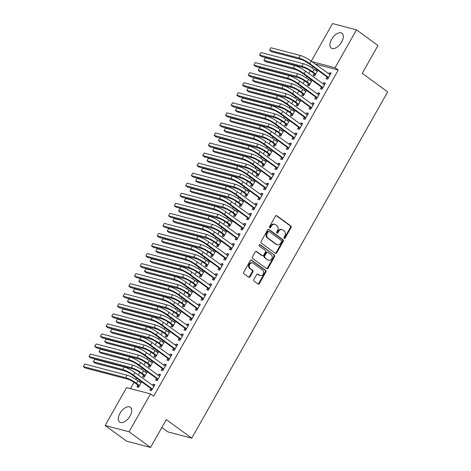 <?xml version="1.0" encoding="UTF-8"?>
<svg xmlns="http://www.w3.org/2000/svg" width="471" height="471" viewBox="0 0 471 471"><rect width="100%" height="100%" fill="white"/><g stroke="black" fill="none" stroke-linecap="round" stroke-linejoin="round"><path stroke-width="0.71" d="M284.201 238.297A0.807 0.659 104.7 0 0 285.138 238.008L291.066 227.528A1.148 0.948 104.7 0 0 290.848 225.968L276.789 215.73A1.148 0.948 104.7 0 0 275.453 216.142L269.524 226.628A0.807 0.659 104.7 0 0 270.619 227.422L271.384 226.068A3.686 3.026 104.7 0 1 274.817 224.326A3.686 3.026 104.7 0 1 275.67 224.732L276.842 225.585A3.686 3.026 104.7 0 1 277.554 230.56L276.783 231.915A0.807 0.659 104.7 0 0 277.878 232.715L278.644 231.355A3.686 3.026 104.7 0 1 282.082 229.618A3.686 3.026 104.7 0 1 282.93 230.025L284.101 230.878A3.686 3.026 104.7 0 1 284.814 235.853L284.048 237.207A0.807 0.659 104.7 0 0 284.201 238.297M284.09 238.196A0.807 0.659 104.7 0 0 284.49 237.837L290.419 227.358A1.148 0.948 104.7 0 0 290.201 225.803L276.183 215.588M269.571 227.611A0.807 0.659 104.7 0 0 269.971 227.252L270.737 225.897L271.384 226.068M276.83 232.904A0.807 0.659 104.7 0 0 277.231 232.544L277.996 231.19L278.644 231.355M119.964 413.355A9.143 4.969 126.1 0 1 130.396 407.291A9.143 4.969 126.1 0 1 130.061 416.011A9.143 4.969 126.1 0 1 119.622 422.069A9.143 4.969 126.1 0 1 119.964 413.355M331.572 39.34A9.143 4.969 126.1 0 1 342.005 33.276A9.143 4.969 126.1 0 1 341.663 41.996A9.143 4.969 126.1 0 1 331.231 48.06A9.143 4.969 126.1 0 1 331.572 39.34M253.84 279.586A1.148 0.948 104.7 0 0 254.063 281.146L258.002 284.019A1.148 0.948 104.7 0 0 259.344 283.601L265.927 271.961A1.148 0.948 104.7 0 0 265.703 270.407L251.649 260.163A1.148 0.948 104.7 0 0 250.313 260.581L243.725 272.22A1.148 0.948 104.7 0 0 243.949 273.775L248.712 277.248A1.148 0.948 104.7 0 0 250.054 276.83L252.868 271.849A1.148 0.948 104.7 0 0 252.644 270.289L250.284 268.57A3.079 2.526 104.7 0 1 249.483 264.837A3.079 2.526 104.7 0 1 252.562 262.953A3.079 2.526 104.7 0 1 253.268 263.295L262.524 270.036A3.079 2.526 104.7 0 1 263.324 273.769A3.079 2.526 104.7 0 1 260.245 275.653A3.079 2.526 104.7 0 1 259.539 275.311L257.996 274.193A1.148 0.948 104.7 0 0 256.654 274.605L253.84 279.586M150.514 393.915L129.083 431.795L105.133 425.501L126.569 387.615L150.514 393.915L153.699 396.229L338.243 70.049L335.058 67.73L311.937 61.648M311.266 61.159L332.55 23.55L356.494 29.844L377.972 45.499L362.223 73.335L387.68 91.886L191.762 438.165L166.304 419.614L150.561 447.45L129.083 431.795M356.494 29.844L335.058 67.73M275.358 253.345A1.148 0.948 104.7 0 0 276.701 252.927L283.283 241.287A1.148 0.948 104.7 0 0 283.059 239.733L269.006 229.489A1.148 0.948 104.7 0 0 267.669 229.907L261.081 241.541A1.148 0.948 104.7 0 0 261.305 243.101L275.358 253.345M274.605 256.624L268.023 268.264A1.148 0.948 104.7 0 1 266.68 268.682L252.627 258.438A1.148 0.948 104.7 0 1 252.403 256.883L255.223 251.903A1.148 0.948 104.7 0 1 256.56 251.485L262.265 255.635A1.148 0.948 104.7 0 0 263.601 255.217L265.467 251.914A1.148 0.948 104.7 0 0 265.25 250.36L259.315 246.033A0.807 0.659 104.7 0 1 260.092 244.655L274.381 255.07A1.148 0.948 104.7 0 1 274.605 256.624L273.957 256.454L267.375 268.093L268.023 268.264M161.836 427.515L167.817 431.872L191.762 438.165M156.437 378.572L155.518 380.203L157.131 380.627L160.546 374.598L158.927 374.174L158.232 375.399M145.981 370.771L145.292 371.996M143.496 375.169L142.572 376.8L144.191 377.224L147.299 371.731M167.811 358.472L166.887 360.103L168.506 360.533L171.915 354.504L170.296 354.074L169.607 355.299M157.355 350.671L156.66 351.896M154.865 355.069L153.94 356.7L155.56 357.13L158.668 351.631M179.18 338.378L178.256 340.009L179.875 340.433L183.284 334.404L181.671 333.98L180.976 335.205M168.724 330.577L168.029 331.802M166.234 334.975L165.315 336.606L166.934 337.03L170.043 331.537M190.549 318.278L189.63 319.909L191.244 320.333L194.658 314.304L193.039 313.88L192.345 315.105M180.093 310.477L179.404 311.702M177.608 314.875L176.684 316.506L178.303 316.93L181.412 311.437M201.924 298.184L200.999 299.815L202.618 300.239L206.027 294.21L204.408 293.786L203.719 295.011M191.467 290.383L190.773 291.608M188.977 294.781L188.053 296.412L189.672 296.836L192.78 291.343M213.292 278.084L212.368 279.715L213.987 280.139L217.396 274.11L215.783 273.686L215.088 274.911M202.836 270.283L202.141 271.508M200.346 274.681L199.427 276.312L201.046 276.736L204.155 271.243M224.661 257.984L223.743 259.615L225.356 260.045L228.771 254.016L227.152 253.586L226.457 254.811M214.205 250.183L213.516 251.408M211.72 254.581L210.796 256.212L212.415 256.642L215.524 251.143M236.036 237.89L235.111 239.521L236.73 239.945L240.139 233.916L238.52 233.492L237.831 234.717M225.58 230.089L224.885 231.314M223.089 234.487L222.165 236.118L223.784 236.542L226.892 231.049M247.405 217.79L246.48 219.421L248.099 219.845L251.508 213.816L249.895 213.392L249.2 214.617M236.948 209.989L236.254 211.214M234.458 214.387L233.539 216.018L235.153 216.442L238.261 210.949M258.773 197.696L257.849 199.327L259.468 199.751L262.883 193.722L261.264 193.298L260.569 194.523M248.317 189.895L247.628 191.12M245.833 194.293L244.908 195.924L246.527 196.348L249.636 190.855M270.148 177.596L269.224 179.227L270.843 179.651L274.252 173.622L272.632 173.198L271.944 174.423M259.692 169.795L258.997 171.02M257.201 174.193L256.277 175.824L257.896 176.248L261.005 170.755M281.517 157.497L280.592 159.127L282.211 159.557L285.62 153.528L284.007 153.099L283.312 154.323M271.06 149.696L270.366 150.92M268.57 154.094L267.652 155.724L269.265 156.154L272.373 150.655M292.885 137.402L291.961 139.033L293.58 139.457L296.995 133.428L295.376 133.005L294.681 134.229M282.429 129.602L281.74 130.826M279.945 133.999L279.02 135.63L280.639 136.054L283.748 130.561M304.26 117.303L303.336 118.933L304.955 119.363L308.364 113.328L306.745 112.905L306.05 114.129M293.804 109.502L293.109 110.726M291.313 113.9L290.389 115.53L292.008 115.954L295.117 110.461M315.629 97.209L314.705 98.839L316.324 99.263L319.732 93.234L318.113 92.811L317.425 94.035M305.173 89.408L304.478 90.632M302.682 93.806L301.764 95.436L303.377 95.86L306.486 90.367M326.998 77.109L326.073 78.739L327.692 79.163L331.107 73.135L329.488 72.711L328.793 73.935M316.541 69.308L315.853 70.532M314.057 73.706L313.133 75.336L314.752 75.76L317.86 70.267M338.243 70.049L315.123 63.968M312.726 66.529L311.985 67.836M310.301 70.815L308.764 73.529M307.039 76.573L306.297 77.886M304.613 80.865L303.077 83.579M301.358 86.623L300.616 87.936M298.926 90.915L297.395 93.629M295.67 96.673L294.928 97.98M293.245 100.965L291.708 103.673M289.983 106.723L289.247 108.03M287.557 111.015L286.021 113.723M284.301 116.773L283.56 118.08M281.87 121.059L280.339 123.773M278.614 126.817L277.872 128.13M276.189 131.109L274.652 133.823M272.927 136.867L272.191 138.18M270.501 141.159L268.965 143.873M267.245 146.917L266.504 148.224M264.814 151.209L263.283 153.917M261.558 156.967L260.816 158.274M259.132 161.259L257.596 163.967M255.871 167.017L255.135 168.324M253.445 171.303L251.908 174.017M250.189 177.061L249.447 178.374M247.758 181.353L246.227 184.067M244.502 187.111L243.76 188.424M242.076 191.403L240.54 194.117M238.815 197.161L238.079 198.468M236.389 201.453L234.852 204.161M233.133 207.211L232.391 208.518M230.702 211.497L229.171 214.211M227.446 217.261L226.704 218.568M225.02 221.547L223.484 224.261M221.759 227.305L221.023 228.618M219.333 231.597L217.796 234.311M216.077 237.355L215.335 238.667M213.651 241.647L212.115 244.361M210.39 247.405L209.648 248.712M207.964 251.697L206.428 254.405M204.702 257.454L203.967 258.762M202.277 261.741L200.74 264.455M199.021 267.504L198.279 268.811M196.595 271.791L195.059 274.505M193.334 277.549L192.592 278.861M190.908 281.841L189.371 284.555M187.646 287.598L186.91 288.911M185.221 291.89L183.69 294.605M181.965 297.648L181.223 298.955M179.539 301.94L178.003 304.649M176.278 307.698L175.536 309.005M173.852 311.985L172.315 314.699M170.59 317.748L169.854 319.055M168.165 322.034L166.634 324.749M164.909 327.792L164.167 329.105M162.483 332.084L160.947 334.799M159.222 337.842L158.48 339.155M156.796 342.134L155.259 344.849M153.54 347.892L152.798 349.199M151.109 352.184L149.578 354.893M147.853 357.942L147.111 359.249M145.427 362.228L143.891 364.943M142.165 367.992L141.424 369.299M139.74 372.278L138.203 374.993M136.484 378.036L135.742 379.349M134.052 382.328L130.479 388.646M310.86 79.358L310.165 80.582M308.37 83.756L307.445 85.386L309.064 85.81L312.173 80.317M321.31 87.159L320.392 88.789L322.011 89.213L325.42 83.184L323.801 82.761L323.106 83.985M299.485 99.452L298.797 100.676M297.001 103.85L296.076 105.48L297.696 105.91L300.804 100.411M309.942 107.253L309.017 108.883L310.636 109.313L314.051 103.284L312.432 102.855L311.737 104.079M288.117 119.552L287.422 120.776M285.626 123.95L284.708 125.58L286.321 126.004L289.43 120.511M298.573 127.353L297.648 128.983L299.268 129.407L302.676 123.378L301.057 122.955L300.368 124.179M276.748 139.651L276.053 140.876M274.257 144.049L273.333 145.68L274.952 146.104L278.061 140.611M287.204 147.452L286.28 149.083L287.899 149.507L291.308 143.478L289.689 143.054L288.994 144.279M265.373 159.746L264.684 160.97M262.889 164.144L261.964 165.774L263.583 166.198L266.692 160.705M275.829 167.546L274.905 169.177L276.524 169.607L279.939 163.572L278.32 163.149L277.625 164.373M254.004 179.845L253.31 181.07M251.514 184.243L250.596 185.874L252.209 186.298L255.317 180.805M264.461 187.646L263.536 189.277L265.155 189.701L268.564 183.672L266.951 183.248L266.256 184.473M242.636 199.94L241.941 201.164M240.145 204.337L239.221 205.968L240.84 206.398L243.949 200.899M253.092 207.74L252.168 209.371L253.787 209.801L257.195 203.772L255.576 203.342L254.888 204.567M231.261 220.039L230.572 221.264M228.776 224.437L227.852 226.068L229.471 226.492L232.58 220.999M241.717 227.84L240.799 229.471L242.412 229.895L245.827 223.866L244.208 223.442L243.513 224.667M219.892 240.139L219.198 241.364M217.402 244.537L216.483 246.168L218.097 246.592L221.211 241.099M230.348 247.94L229.424 249.571L231.043 249.995L234.452 243.966L232.839 243.542L232.144 244.767M208.523 260.233L207.829 261.458M206.033 264.631L205.109 266.262L206.728 266.686L209.836 261.193M218.98 268.034L218.055 269.665L219.674 270.089L223.083 264.06L221.464 263.636L220.775 264.861M197.149 280.333L196.46 281.558M194.664 284.731L193.74 286.362L195.359 286.786L198.468 281.293M207.605 288.134L206.687 289.765L208.3 290.189L211.715 284.16L210.095 283.736L209.401 284.961M185.78 300.427L185.085 301.652M183.29 304.825L182.371 306.456L183.99 306.886L187.099 301.387M196.236 308.228L195.312 309.859L196.931 310.289L200.34 304.26L198.727 303.83L198.032 305.055M174.411 320.527L173.717 321.752M171.921 324.925L170.997 326.556L172.616 326.98L175.724 321.487M184.868 328.328L183.943 329.959L185.562 330.383L188.971 324.354L187.352 323.93L186.663 325.155M163.037 340.627L162.348 341.852M160.552 345.025L159.628 346.656L161.247 347.08L164.355 341.587M173.493 348.428L172.574 350.059L174.188 350.483L177.602 344.454L175.983 344.03L175.289 345.255M151.668 360.721L150.973 361.946M149.177 365.119L148.259 366.75L149.878 367.174L152.987 361.681M162.124 368.522L161.2 370.153L162.819 370.577L166.228 364.548L164.615 364.124L163.92 365.349M140.299 380.821L139.604 382.046M137.809 385.219L136.884 386.85L138.503 387.274L141.612 381.781M150.755 388.622L149.831 390.253L151.45 390.677L154.859 384.648L153.24 384.224L152.551 385.449M150.561 447.45L126.611 441.156L105.133 425.501M329.488 72.711L330.801 73.67M323.801 82.761L325.12 83.72M318.113 92.811L319.432 93.77M312.432 102.855L313.745 103.814M306.745 112.905L308.063 113.864M301.057 122.955L302.376 123.914M295.376 133.005L296.689 133.964M289.689 143.054L291.007 144.008M284.007 153.099L285.32 154.058M278.32 163.149L279.633 164.108M272.632 173.198L273.951 174.158M266.951 183.248L268.264 184.208M261.264 193.298L262.577 194.252M255.576 203.342L256.895 204.302M249.895 213.392L251.208 214.352M244.208 223.442L245.521 224.402M238.52 233.492L239.839 234.452M232.839 243.542L234.152 244.496M227.152 253.586L228.464 254.546M221.464 263.636L222.783 264.596M215.783 273.686L217.096 274.646M210.095 283.736L211.408 284.696M204.408 293.786L205.727 294.74M198.727 303.83L200.04 304.79M193.039 313.88L194.352 314.84M187.352 323.93L188.671 324.89M181.671 333.98L182.983 334.94M175.983 344.03L177.302 344.984M170.296 354.074L171.615 355.034M164.615 364.124L165.927 365.084M158.927 374.174L160.246 375.134M153.24 384.224L154.559 385.184M282.082 229.618L281.434 229.448A3.686 3.026 104.7 0 0 277.996 231.19M274.817 224.326L274.169 224.155A3.686 3.026 104.7 0 0 270.737 225.897M275.317 253.31A1.148 0.948 104.7 0 0 276.053 252.756L282.635 241.117A1.148 0.948 104.7 0 0 282.412 239.562L268.399 229.348M281.576 241.576A0.807 0.659 104.7 0 0 281.423 240.487L269.082 231.496A0.807 0.659 104.7 0 0 268.146 231.785L267.34 233.216A3.686 3.026 104.7 0 0 268.052 238.196L276.483 244.337A3.686 3.026 104.7 0 0 277.331 244.743A3.686 3.026 104.7 0 0 280.769 243.007L281.576 241.576M268.435 231.326A0.807 0.659 104.7 0 0 267.499 231.614L268.146 231.785M277.331 244.743L276.683 244.573A3.686 3.026 104.7 0 1 275.835 244.172L267.404 238.026A3.686 3.026 104.7 0 1 266.692 233.045L267.499 231.614M266.639 268.653A1.148 0.948 104.7 0 0 267.375 268.093M255.953 251.343L261.617 255.465A1.148 0.948 104.7 0 0 261.882 255.594L262.53 255.765M259.58 244.579L274.381 255.07M268.176 259.945A3.079 2.526 104.7 0 0 268.888 260.286A3.079 2.526 104.7 0 0 271.961 258.402A3.079 2.526 104.7 0 0 271.161 254.67L267.905 252.297A1.148 0.948 104.7 0 0 266.562 252.715L264.696 256.018A1.148 0.948 104.7 0 0 264.914 257.572L267.528 259.78A3.079 2.526 104.7 0 0 268.24 260.116L268.888 260.286M267.634 252.168L266.992 251.997A1.148 0.948 104.7 0 0 265.915 252.544L266.562 252.715M267.528 259.78L264.272 257.401A1.148 0.948 104.7 0 1 264.048 255.847L265.915 252.544M273.957 256.454A1.148 0.948 104.7 0 0 273.733 254.899M260.245 275.653L259.598 275.482A3.079 2.526 104.7 0 1 258.891 275.146L257.39 274.051M252.562 262.953L251.914 262.783A3.079 2.526 104.7 0 0 248.835 264.667A3.079 2.526 104.7 0 0 249.636 268.399L250.284 268.57M248.67 277.213A1.148 0.948 104.7 0 0 249.406 276.66L252.22 271.679A1.148 0.948 104.7 0 0 252.003 270.124L249.636 268.399M257.961 283.989A1.148 0.948 104.7 0 0 258.697 283.43L265.279 271.791A1.148 0.948 104.7 0 0 265.061 270.236L251.043 260.021M314.993 75.336L313.874 73.394L311.125 71.392A5.864 1.024 -150.5 0 0 303.913 67.641L261.558 56.508L259.568 55.054L301.929 66.193A8.796 1.537 29.5 0 1 312.744 71.816L315.67 74.13M316.647 71.115L317.319 71.227M317.236 71.362L314.169 69.308L312.744 71.816M260.987 52.546L259.568 55.054L260.987 52.546L303.348 63.679A8.796 1.537 29.5 0 1 314.169 69.308M313.874 73.394L315.493 73.823M330.183 74.765L311.201 61.112L309.783 63.626L328.617 77.532M329.588 74.518L330.259 74.63M327.934 78.739L326.821 76.797L308.164 63.202A5.864 1.024 -150.5 0 0 300.951 59.452L271.531 51.716L269.547 50.267L298.961 58.004A8.796 1.537 29.5 0 1 309.783 63.626M270.966 47.754L269.547 50.267L270.966 47.754L300.38 55.49A8.796 1.537 29.5 0 1 311.201 61.112M326.821 76.797L328.44 77.226M309.306 85.386L308.193 83.444L305.443 81.442A5.864 1.024 -150.5 0 0 298.231 77.691L255.871 66.552L253.881 65.104L296.241 76.243A8.796 1.537 29.5 0 1 307.063 81.866L309.989 84.179M310.96 81.159L311.631 81.277M311.555 81.412L308.481 79.352L307.063 81.866M255.306 62.596L253.881 65.104L255.306 62.596L297.66 73.729A8.796 1.537 29.5 0 1 308.481 79.352M308.193 83.444L309.812 83.873M303.618 95.436L302.506 93.494L299.756 91.492A5.864 1.024 -150.5 0 0 292.544 87.741L250.183 76.602L248.199 75.154L290.554 86.293A8.796 1.537 29.5 0 1 301.375 91.916L304.301 94.229M305.273 91.209L305.944 91.321M305.867 91.462L302.794 89.402L301.375 91.916M249.618 72.64L248.199 75.154L249.618 72.64L291.979 83.779A8.796 1.537 29.5 0 1 302.794 89.402M302.506 93.494L304.125 93.917M324.495 84.815L305.514 71.162L304.095 73.676L322.929 87.582M323.907 84.562L324.572 84.68M322.246 88.789L321.134 86.847L302.476 73.246A5.864 1.024 -150.5 0 0 295.264 69.502L265.85 61.766L263.86 60.317L293.274 68.048A8.796 1.537 29.5 0 1 304.095 73.676M265.279 57.803L263.86 60.317L265.279 57.803L294.699 65.54A8.796 1.537 29.5 0 1 305.514 71.162M321.134 86.847L322.753 87.276M318.814 94.865L299.833 81.212L298.408 83.726L317.248 97.632M318.219 94.612L318.891 94.724M316.565 98.839L315.452 96.896L296.789 83.296A5.864 1.024 -150.5 0 0 289.577 79.546L260.163 71.816L258.173 70.367L287.593 78.098A8.796 1.537 29.5 0 1 298.408 83.726M259.598 67.853L258.173 70.367L259.598 67.853L289.011 75.59A8.796 1.537 29.5 0 1 299.833 81.212M315.452 96.896L317.065 97.32M297.937 105.48L296.818 103.543L294.075 101.542A5.864 1.024 -150.5 0 0 286.857 97.791L244.502 86.652L242.512 85.204L284.873 96.337A8.796 1.537 29.5 0 1 295.688 101.966L298.614 104.279M299.591 101.259L300.262 101.371M300.18 101.512L297.113 99.452L295.688 101.966M243.931 82.69L242.512 85.204L243.931 82.69L286.291 93.829A8.796 1.537 29.5 0 1 297.113 99.452M296.818 103.543L298.437 103.967M292.25 115.53L291.137 113.593L288.387 111.586A5.864 1.024 -150.5 0 0 281.175 107.835L238.815 96.702L236.825 95.254L279.185 106.387A8.796 1.537 29.5 0 1 290.006 112.016L292.933 114.323M293.904 111.309L294.575 111.421M294.499 111.556L291.425 109.502L290.006 112.016M238.249 92.74L236.825 95.254L238.249 92.74L280.604 103.879A8.796 1.537 29.5 0 1 291.425 109.502M291.137 113.593L292.756 114.017M313.127 104.915L294.145 91.262L292.726 93.77L311.561 107.682M312.532 104.662L313.203 104.774M310.878 108.883L309.765 106.946L291.107 93.346A5.864 1.024 -150.5 0 0 283.895 89.596L254.475 81.866L252.491 80.411L281.905 88.148A8.796 1.537 29.5 0 1 292.726 93.77M253.91 77.903L252.491 80.411L253.91 77.903L283.324 85.634A8.796 1.537 29.5 0 1 294.145 91.262M309.765 106.946L311.384 107.37M307.439 114.959L288.458 101.306L287.039 103.82L305.873 117.726M306.851 114.712L307.516 114.824M305.19 118.933L304.078 116.996L285.42 103.396A5.864 1.024 -150.5 0 0 278.208 99.646L248.794 91.91L246.804 90.461L276.218 98.198A8.796 1.537 29.5 0 1 287.039 103.82M248.223 87.953L246.804 90.461L248.223 87.953L277.643 95.684A8.796 1.537 29.5 0 1 288.458 101.306M304.078 116.996L305.697 117.42M286.562 125.58L285.45 123.638L282.7 121.636A5.864 1.024 -150.5 0 0 275.488 117.885L233.127 106.752L231.143 105.298L273.498 116.437A8.796 1.537 29.5 0 1 284.319 122.06L287.245 124.373M288.217 121.359L288.888 121.471M288.811 121.606L285.738 119.552L284.319 122.06M232.562 102.79L231.143 105.298L232.562 102.79L274.923 113.923A8.796 1.537 29.5 0 1 285.738 119.552M285.45 123.638L287.069 124.067M301.758 125.009L282.777 111.356L281.352 113.87L300.192 127.776M301.163 124.762L301.834 124.874M299.509 128.983L298.396 127.04L279.733 113.446A5.864 1.024 -150.5 0 0 272.521 109.696L243.107 101.96L241.117 100.511L270.537 108.248A8.796 1.537 29.5 0 1 281.352 113.87M242.541 97.997L241.117 100.511L242.541 97.997L271.955 105.734A8.796 1.537 29.5 0 1 282.777 111.356M298.396 127.04L300.009 127.47M280.881 135.63L279.762 133.687L277.019 131.686A5.864 1.024 -150.5 0 0 269.801 127.935L227.446 116.796L225.456 115.348L267.816 126.487A8.796 1.537 29.5 0 1 278.632 132.11L281.558 134.423M282.535 131.403L283.206 131.521M283.124 131.656L280.057 129.596L278.632 132.11M226.875 112.84L225.456 115.348L226.875 112.84L269.235 123.973A8.796 1.537 29.5 0 1 280.057 129.596M279.762 133.687L281.381 134.111M296.071 135.059L277.089 121.406L275.67 123.92L294.505 137.826M295.476 134.806L296.147 134.924M293.822 139.033L292.709 137.09L274.051 123.49A5.864 1.024 -150.5 0 0 266.839 119.746L237.419 112.01L235.435 110.561L264.849 118.292A8.796 1.537 29.5 0 1 275.67 123.92M236.854 108.047L235.435 110.561L236.854 108.047L266.268 115.784A8.796 1.537 29.5 0 1 277.089 121.406M292.709 137.09L294.328 137.52M275.194 145.68L274.081 143.737L271.331 141.736A5.864 1.024 -150.5 0 0 264.119 137.985L221.759 126.846L219.769 125.398L262.129 136.537A8.796 1.537 29.5 0 1 272.95 142.16L275.876 144.473M276.848 141.453L277.519 141.565M277.443 141.706L274.369 139.646L272.95 142.16M221.193 122.884L219.769 125.398L221.193 122.884L263.548 134.023A8.796 1.537 29.5 0 1 274.369 139.646M274.081 143.737L275.7 144.161M290.383 145.109L271.402 131.456L269.983 133.97L288.817 147.876M289.795 144.856L290.466 144.968M288.14 149.083L287.022 147.14L268.364 133.54A5.864 1.024 -150.5 0 0 261.152 129.79L231.738 122.06L229.748 120.611L259.162 128.342A8.796 1.537 29.5 0 1 269.983 133.97M231.167 118.097L229.748 120.611L231.167 118.097L260.587 125.834A8.796 1.537 29.5 0 1 271.402 131.456M287.022 147.14L288.641 147.564M269.506 155.724L268.393 153.787L265.644 151.78A5.864 1.024 -150.5 0 0 258.432 148.035L216.071 136.896L214.087 135.448L256.442 146.581A8.796 1.537 29.5 0 1 267.263 152.21L270.189 154.523M271.166 151.503L271.832 151.615M271.755 151.756L268.682 149.696L267.263 152.21M215.506 132.934L214.087 135.448L215.506 132.934L257.867 144.073A8.796 1.537 29.5 0 1 268.682 149.696M268.393 153.787L270.013 154.211M284.702 155.159L265.721 141.506L264.296 144.014L283.136 157.926M284.107 154.906L284.778 155.018M282.453 159.127L281.34 157.19L262.683 143.59A5.864 1.024 -150.5 0 0 255.465 139.84L226.051 132.11L224.061 130.655L253.48 138.392A8.796 1.537 29.5 0 1 264.296 144.014M225.485 128.147L224.061 130.655L225.485 128.147L254.899 135.878A8.796 1.537 29.5 0 1 265.721 141.506M281.34 157.19L282.959 157.614M263.825 165.774L262.712 163.837L259.963 161.83A5.864 1.024 -150.5 0 0 252.744 158.079L210.39 146.946L208.4 145.498L250.76 156.631A8.796 1.537 29.5 0 1 261.576 162.26L264.502 164.567M265.479 161.553L266.15 161.665M266.068 161.8L263.001 159.746L261.576 162.26M209.819 142.984L208.4 145.498L209.819 142.984L252.179 154.123A8.796 1.537 29.5 0 1 263.001 159.746M262.712 163.837L264.325 164.261M279.015 165.203L260.033 151.55L258.614 154.064L277.448 167.97M278.42 164.956L279.091 165.068M276.765 169.177L275.653 167.24L256.995 153.64A5.864 1.024 -150.5 0 0 249.783 149.89L220.369 142.154L218.379 140.705L247.793 148.442A8.796 1.537 29.5 0 1 258.614 154.064M219.798 138.197L218.379 140.705L219.798 138.197L249.212 145.928A8.796 1.537 29.5 0 1 260.033 151.55M275.653 167.24L277.272 167.664M258.137 175.824L257.025 173.881L254.275 171.88A5.864 1.024 -150.5 0 0 247.063 168.129L204.702 156.996L202.713 155.542L245.073 166.681A8.796 1.537 29.5 0 1 255.894 172.304L258.82 174.617M259.792 171.603L260.463 171.715M260.386 171.85L257.313 169.795L255.894 172.304M204.137 153.034L202.713 155.542L204.137 153.034L246.492 164.167A8.796 1.537 29.5 0 1 257.313 169.795M257.025 173.881L258.644 174.311M273.327 175.253L254.346 161.6L252.927 164.114L271.761 178.02M272.738 175.006L273.41 175.118M271.084 179.227L269.965 177.284L251.308 163.69A5.864 1.024 -150.5 0 0 244.096 159.94L214.682 152.204L212.692 150.755L242.106 158.492A8.796 1.537 29.5 0 1 252.927 164.114M214.111 148.241L212.692 150.755L214.111 148.241L243.531 155.978A8.796 1.537 29.5 0 1 254.346 161.6M269.965 177.284L271.584 177.714M252.45 185.874L251.337 183.931L248.588 181.93A5.864 1.024 -150.5 0 0 241.376 178.179L199.015 167.04L197.031 165.592L239.386 176.731A8.796 1.537 29.5 0 1 250.207 182.354L253.133 184.667M254.11 181.647L254.776 181.765M254.699 181.9L251.626 179.84L250.207 182.354M198.45 163.084L197.031 165.592L198.45 163.084L240.811 174.217A8.796 1.537 29.5 0 1 251.626 179.84M251.337 183.931L252.956 184.355M267.646 185.303L248.664 171.65L247.24 174.164L266.08 188.07M267.051 185.05L267.722 185.168M265.397 189.277L264.284 187.334L245.626 173.734A5.864 1.024 -150.5 0 0 238.408 169.99L208.994 162.254L207.005 160.805L236.424 168.536A8.796 1.537 29.5 0 1 247.24 174.164M208.429 158.291L207.005 160.805L208.429 158.291L237.843 166.028A8.796 1.537 29.5 0 1 248.664 171.65M264.284 187.334L265.903 187.758M246.769 195.924L245.656 193.981L242.906 191.98A5.864 1.024 -150.5 0 0 235.688 188.229L193.334 177.09L191.344 175.642L233.704 186.781A8.796 1.537 29.5 0 1 244.52 192.404L247.452 194.717M248.423 191.697L249.094 191.809M249.012 191.95L245.944 189.89L244.52 192.404M192.763 173.128L191.344 175.642L192.763 173.128L235.123 184.267A8.796 1.537 29.5 0 1 245.944 189.89M245.656 193.981L247.269 194.405M261.958 195.353L242.977 181.7L241.558 184.208L260.392 198.12M261.364 195.1L262.035 195.212M259.709 199.327L258.597 197.384L239.939 183.784A5.864 1.024 -150.5 0 0 232.727 180.034L203.313 172.304L201.323 170.855L230.737 178.586A8.796 1.537 29.5 0 1 241.558 184.208M202.742 168.341L201.323 170.855L202.742 168.341L232.156 176.072A8.796 1.537 29.5 0 1 242.977 181.7M258.597 197.384L260.216 197.808M241.081 205.968L239.969 204.031L237.219 202.024A5.864 1.024 -150.5 0 0 230.007 198.279L187.646 187.14L185.656 185.692L228.017 196.825A8.796 1.537 29.5 0 1 238.838 202.453L241.764 204.767M242.736 201.747L243.407 201.859M243.33 202L240.257 199.94L238.838 202.453M187.081 183.178L185.656 185.692L187.081 183.178L229.436 194.317A8.796 1.537 29.5 0 1 240.257 199.94M239.969 204.031L241.588 204.455M256.271 205.403L237.29 191.75L235.871 194.258L254.705 208.17M255.682 205.15L256.354 205.262M254.028 209.371L252.909 207.434L234.252 193.834A5.864 1.024 -150.5 0 0 227.04 190.084L197.626 182.354L195.636 180.899L225.05 188.635A8.796 1.537 29.5 0 1 235.871 194.258M197.061 178.391L195.636 180.899L197.061 178.391L226.474 186.122A8.796 1.537 29.5 0 1 237.29 191.75M252.909 207.434L254.528 207.858M235.394 216.018L234.281 214.081L231.532 212.074A5.864 1.024 -150.5 0 0 224.32 208.323L181.959 197.19L179.975 195.742L222.33 206.875A8.796 1.537 29.5 0 1 233.151 212.503L236.077 214.811M237.054 211.797L237.72 211.909M237.643 212.044L234.57 209.989L233.151 212.503M181.394 193.228L179.975 195.742L181.394 193.228L223.754 204.367A8.796 1.537 29.5 0 1 234.57 209.989M234.281 214.081L235.9 214.505M250.59 215.447L231.608 201.794L230.184 204.308L249.024 218.214M249.995 215.2L250.666 215.312M248.341 219.421L247.228 217.484L228.57 203.884A5.864 1.024 -150.5 0 0 221.352 200.134L191.938 192.398L189.948 190.949L219.368 198.685A8.796 1.537 29.5 0 1 230.184 204.308M191.373 188.441L189.948 190.949L191.373 188.441L220.787 196.171A8.796 1.537 29.5 0 1 231.608 201.794M247.228 217.484L248.847 217.908M229.713 226.068L228.6 224.125L225.85 222.124A5.864 1.024 -150.5 0 0 218.632 218.373L176.278 207.24L174.288 205.786L216.648 216.925A8.796 1.537 29.5 0 1 227.464 222.547L230.396 224.861M231.367 221.847L232.038 221.959M231.956 222.094L228.888 220.039L227.464 222.547M175.707 203.278L174.288 205.786L175.707 203.278L218.067 214.411A8.796 1.537 29.5 0 1 228.888 220.039M228.6 224.125L230.213 224.555M244.902 225.497L225.921 211.844L224.502 214.358L243.336 228.264M244.308 225.25L244.979 225.362M242.653 229.471L241.541 227.528L222.883 213.934A5.864 1.024 -150.5 0 0 215.671 210.184L186.257 202.448L184.267 200.999L213.681 208.735A8.796 1.537 29.5 0 1 224.502 214.358M185.686 198.485L184.267 200.999L185.686 198.485L215.1 206.221A8.796 1.537 29.5 0 1 225.921 211.844M241.541 227.528L243.16 227.958M224.025 236.118L222.913 234.175L220.163 232.174A5.864 1.024 -150.5 0 0 212.951 228.423L170.59 217.284L168.6 215.836L210.961 226.975A8.796 1.537 29.5 0 1 221.782 232.597L224.708 234.911M225.68 231.891L226.351 232.009M226.274 232.144L223.201 230.084L221.782 232.597M170.025 213.328L168.6 215.836L170.025 213.328L212.38 224.461A8.796 1.537 29.5 0 1 223.201 230.084M222.913 234.175L224.532 234.599M239.215 235.547L220.234 221.894L218.815 224.408L237.649 238.314M238.626 235.294L239.297 235.412M236.972 239.521L235.853 237.578L217.196 223.978A5.864 1.024 -150.5 0 0 209.984 220.234L180.57 212.498L178.58 211.049L207.994 218.78A8.796 1.537 29.5 0 1 218.815 224.408M180.004 208.535L178.58 211.049L180.004 208.535L209.418 216.271A8.796 1.537 29.5 0 1 220.234 221.894M235.853 237.578L237.472 238.002M218.338 246.168L217.225 244.225L214.476 242.224A5.864 1.024 -150.5 0 0 207.264 238.473L164.903 227.334L162.919 225.886L205.274 237.025A8.796 1.537 29.5 0 1 216.095 242.647L219.021 244.961M219.998 241.941L220.663 242.053M220.587 242.194L217.52 240.133L216.095 242.647M164.338 223.372L162.919 225.886L164.338 223.372L206.698 234.511A8.796 1.537 29.5 0 1 217.52 240.133M217.225 244.225L218.844 244.649M233.534 245.597L214.552 231.944L213.127 234.452L231.968 248.364M232.939 245.344L233.61 245.456M231.285 249.571L230.172 247.628L211.514 234.028A5.864 1.024 -150.5 0 0 204.296 230.278L174.882 222.547L172.892 221.099L202.312 228.829A8.796 1.537 29.5 0 1 213.127 234.452M174.317 218.585L172.892 221.099L174.317 218.585L203.731 226.315A8.796 1.537 29.5 0 1 214.552 231.944M230.172 247.628L231.791 248.052M212.656 256.212L211.544 254.275L208.794 252.268A5.864 1.024 -150.5 0 0 201.576 248.523L159.222 237.384L157.232 235.936L199.592 247.069A8.796 1.537 29.5 0 1 210.407 252.697L213.339 255.011M214.311 251.991L214.982 252.103M214.9 252.244L211.832 250.183L210.407 252.697M158.65 233.422L157.232 235.936L158.65 233.422L201.011 244.561A8.796 1.537 29.5 0 1 211.832 250.183M211.544 254.275L213.157 254.699M227.846 255.647L208.865 241.994L207.446 244.502L226.28 258.414M227.252 255.394L227.923 255.506M225.597 259.615L224.484 257.678L205.827 244.078A5.864 1.024 -150.5 0 0 198.615 240.328L169.201 232.597L167.211 231.143L196.625 238.879A8.796 1.537 29.5 0 1 207.446 244.502M168.63 228.635L167.211 231.143L168.63 228.635L198.044 236.365A8.796 1.537 29.5 0 1 208.865 241.994M224.484 257.678L226.104 258.102M206.969 266.262L205.856 264.325L203.107 262.318A5.864 1.024 -150.5 0 0 195.895 258.567L153.534 247.434L151.544 245.986L193.905 257.119A8.796 1.537 29.5 0 1 204.726 262.747L207.652 265.055M208.624 262.041L209.295 262.153M209.218 262.288L206.145 260.233L204.726 262.747M152.969 243.472L151.544 245.986L152.969 243.472L195.324 254.611A8.796 1.537 29.5 0 1 206.145 260.233M205.856 264.325L207.475 264.749M222.159 265.691L203.178 252.038L201.759 254.552L220.593 268.458M221.57 265.444L222.241 265.556M219.916 269.665L218.797 267.728L200.14 254.128A5.864 1.024 -150.5 0 0 192.927 250.378L163.514 242.642L161.524 241.193L190.938 248.929A8.796 1.537 29.5 0 1 201.759 254.552M162.948 238.685L161.524 241.193L162.948 238.685L192.362 246.415A8.796 1.537 29.5 0 1 203.178 252.038M218.797 267.728L220.416 268.152M201.282 276.312L200.169 274.369L197.42 272.368A5.864 1.024 -150.5 0 0 190.207 268.617L147.847 257.484L145.863 256.03L188.217 267.169A8.796 1.537 29.5 0 1 199.039 272.791L201.965 275.105M202.942 272.085L203.607 272.203M203.531 272.338L200.463 270.283L199.039 272.791M147.282 253.522L145.863 256.03L147.282 253.522L189.642 264.655A8.796 1.537 29.5 0 1 200.463 270.283M200.169 274.369L201.788 274.799M216.477 275.741L197.496 262.088L196.071 264.602L214.911 278.508M215.883 275.494L216.554 275.606M214.228 279.715L213.116 277.772L194.458 264.178A5.864 1.024 -150.5 0 0 187.24 260.428L157.826 252.691L155.836 251.243L185.256 258.979A8.796 1.537 29.5 0 1 196.071 264.602M157.261 248.729L155.836 251.243L157.261 248.729L186.675 256.465A8.796 1.537 29.5 0 1 197.496 262.088M213.116 277.772L214.735 278.202M195.6 286.362L194.488 284.419L191.738 282.417A5.864 1.024 -150.5 0 0 184.52 278.667L142.165 267.528L140.175 266.08L182.536 277.219A8.796 1.537 29.5 0 1 193.351 282.841L196.283 285.155M197.255 282.135L197.926 282.253M197.844 282.388L194.776 280.327L193.351 282.841M141.594 263.572L140.175 266.08L141.594 263.572L183.955 274.705A8.796 1.537 29.5 0 1 194.776 280.327M194.488 284.419L196.101 284.843M210.79 285.791L191.809 272.138L190.39 274.652L209.224 288.558M210.196 285.538L210.867 285.656M208.541 289.765L207.428 287.822L188.771 274.222A5.864 1.024 -150.5 0 0 181.559 270.478L152.145 262.741L150.155 261.293L179.569 269.023A8.796 1.537 29.5 0 1 190.39 274.652M151.574 258.779L150.155 261.293L151.574 258.779L180.988 266.515A8.796 1.537 29.5 0 1 191.809 272.138M207.428 287.822L209.047 288.246M189.913 296.412L188.8 294.469L186.051 292.467A5.864 1.024 -150.5 0 0 178.839 288.717L136.478 277.578L134.488 276.13L176.849 287.269A8.796 1.537 29.5 0 1 187.67 292.891L190.596 295.205M191.567 292.185L192.239 292.297M192.162 292.438L189.089 290.377L187.67 292.891M135.913 273.616L134.488 276.13L135.913 273.616L178.268 284.755A8.796 1.537 29.5 0 1 189.089 290.377M188.8 294.469L190.419 294.893M205.103 295.841L186.127 282.188L184.703 284.696L203.537 298.608M204.514 295.588L205.185 295.7M202.86 299.815L201.741 297.872L183.084 284.272A5.864 1.024 -150.5 0 0 175.871 280.522L146.457 272.791L144.467 271.343L173.881 279.073A8.796 1.537 29.5 0 1 184.703 284.696M145.892 268.829L144.467 271.343L145.892 268.829L175.306 276.559A8.796 1.537 29.5 0 1 186.127 282.188M201.741 297.872L203.36 298.296M184.226 306.456L183.113 304.519L180.364 302.512A5.864 1.024 -150.5 0 0 173.151 298.767L130.791 287.628L128.807 286.18L171.161 297.313A8.796 1.537 29.5 0 1 181.983 302.941L184.909 305.255M185.886 302.235L186.551 302.347M186.475 302.488L183.407 300.427L181.983 302.941M130.226 283.666L128.807 286.18L130.226 283.666L172.586 294.805A8.796 1.537 29.5 0 1 183.407 300.427M183.113 304.519L184.732 304.943M178.544 316.506L177.432 314.569L174.682 312.561A5.864 1.024 -150.5 0 0 167.464 308.811L125.109 297.678L123.119 296.23L165.48 307.363A8.796 1.537 29.5 0 1 176.295 312.985L179.227 315.299M180.199 312.285L180.87 312.397M180.793 312.532L177.72 310.477L176.295 312.985M124.538 293.716L123.119 296.23L124.538 293.716L166.899 304.849A8.796 1.537 29.5 0 1 177.72 310.477M177.432 314.569L179.045 314.993M172.857 326.556L171.744 324.613L168.995 322.611A5.864 1.024 -150.5 0 0 161.783 318.861L119.422 307.728L117.432 306.274L159.793 317.413A8.796 1.537 29.5 0 1 170.614 323.035L173.54 325.349M174.511 322.329L175.183 322.447M175.106 322.582L172.033 320.527L170.614 323.035M118.857 303.766L117.432 306.274L118.857 303.766L161.212 314.899A8.796 1.537 29.5 0 1 172.033 320.527M171.744 324.613L173.363 325.043M167.17 336.606L166.057 334.663L163.307 332.661A5.864 1.024 -150.5 0 0 156.095 328.911L113.735 317.772L111.751 316.324L154.105 327.463A8.796 1.537 29.5 0 1 164.927 333.085L167.853 335.399M168.83 332.379L169.495 332.497M169.419 332.632L166.351 330.571L164.927 333.085M113.17 313.816L111.751 316.324L113.17 313.816L155.53 324.949A8.796 1.537 29.5 0 1 166.351 330.571M166.057 334.663L167.676 335.087M161.488 346.656L160.375 344.713L157.626 342.711A5.864 1.024 -150.5 0 0 150.414 338.961L108.053 327.822L106.063 326.374L148.424 337.513A8.796 1.537 29.5 0 1 159.245 343.135L162.171 345.449M163.143 342.429L163.814 342.541M163.737 342.682L160.664 340.621L159.245 343.135M107.482 323.86L106.063 326.374L107.482 323.86L149.843 334.999A8.796 1.537 29.5 0 1 160.664 340.621M160.375 344.713L161.989 345.137M155.801 356.7L154.688 354.763L151.939 352.755A5.864 1.024 -150.5 0 0 144.727 349.011L102.366 337.872L100.376 336.424L142.737 347.557A8.796 1.537 29.5 0 1 153.558 353.185L156.484 355.499M157.455 352.479L158.126 352.591M158.05 352.732L154.977 350.671L153.558 353.185M101.801 333.91L100.376 336.424L101.801 333.91L144.155 345.049A8.796 1.537 29.5 0 1 154.977 350.671M154.688 354.763L156.307 355.187M150.114 366.75L149.001 364.813L146.251 362.805A5.864 1.024 -150.5 0 0 139.039 359.055L96.685 347.922L94.695 346.473L137.049 357.607A8.796 1.537 29.5 0 1 147.87 363.229L150.797 365.543M151.774 362.529L152.439 362.641M152.363 362.776L149.295 360.721L147.87 363.229M96.113 343.96L94.695 346.473L96.113 343.96L138.474 355.093A8.796 1.537 29.5 0 1 149.295 360.721M149.001 364.813L150.62 365.237M199.421 305.891L180.44 292.238L179.015 294.746L197.855 308.658M198.827 305.638L199.498 305.75M197.172 309.859L196.06 307.922L177.402 294.322A5.864 1.024 -150.5 0 0 170.184 290.572L140.77 282.841L138.786 281.387L168.2 289.123A8.796 1.537 29.5 0 1 179.015 294.746M140.205 278.879L138.786 281.387L140.205 278.879L169.619 286.609A8.796 1.537 29.5 0 1 180.44 292.238M196.06 307.922L197.679 308.346M193.734 315.935L174.753 302.282L173.334 304.796L192.168 318.702M193.139 315.688L193.811 315.8M191.485 319.909L190.372 317.972L171.715 304.372A5.864 1.024 -150.5 0 0 164.503 300.622L135.089 292.885L133.099 291.437L162.513 299.173A8.796 1.537 29.5 0 1 173.334 304.796M134.518 288.923L133.099 291.437L134.518 288.923L163.932 296.659A8.796 1.537 29.5 0 1 174.753 302.282M190.372 317.972L191.991 318.396M188.047 325.985L169.071 312.332L167.647 314.846L186.481 328.752M187.458 325.738L188.129 325.85M185.804 329.959L184.685 328.016L166.028 314.422A5.864 1.024 -150.5 0 0 158.815 310.672L129.401 302.935L127.411 301.487L156.825 309.223A8.796 1.537 29.5 0 1 167.647 314.846M128.836 298.973L127.411 301.487L128.836 298.973L158.25 306.709A8.796 1.537 29.5 0 1 169.071 312.332M184.685 328.016L186.304 328.446M182.365 336.035L163.384 322.382L161.959 324.896L180.799 338.802M181.771 335.782L182.442 335.9M180.116 340.009L179.004 338.066L160.346 324.466A5.864 1.024 -150.5 0 0 153.128 320.722L123.714 312.985L121.73 311.537L151.144 319.267A8.796 1.537 29.5 0 1 161.959 324.896M123.149 309.023L121.73 311.537L123.149 309.023L152.563 316.759A8.796 1.537 29.5 0 1 163.384 322.382M179.004 338.066L180.623 338.49M176.678 346.085L157.697 332.432L156.278 334.94L175.112 348.852M176.089 345.832L176.755 345.944M174.429 350.059L173.316 348.116L154.659 334.516A5.864 1.024 -150.5 0 0 147.447 330.766L118.033 323.035L116.043 321.587L145.457 329.317A8.796 1.537 29.5 0 1 156.278 334.94M117.462 319.073L116.043 321.587L117.462 319.073L146.875 326.803A8.796 1.537 29.5 0 1 157.697 332.432M173.316 348.116L174.935 348.54M170.991 356.135L152.015 342.482L150.59 344.99L169.425 358.902M170.402 355.882L171.073 355.994M168.748 360.103L167.635 358.166L148.971 344.566A5.864 1.024 -150.5 0 0 141.759 340.816L112.345 333.085L110.355 331.631L139.769 339.367A8.796 1.537 29.5 0 1 150.59 344.99M111.78 329.123L110.355 331.631L111.78 329.123L141.194 336.853A8.796 1.537 29.5 0 1 152.015 342.482M167.635 358.166L169.248 358.59M165.309 366.179L146.328 352.526L144.903 355.04L163.743 368.946M164.715 365.932L165.386 366.044M163.06 370.153L161.947 368.216L143.29 354.616A5.864 1.024 -150.5 0 0 136.072 350.866L106.658 343.129L104.674 341.681L134.088 349.417A8.796 1.537 29.5 0 1 144.903 355.04M106.093 339.167L104.674 341.681L106.093 339.167L135.507 346.903A8.796 1.537 29.5 0 1 146.328 352.526M161.947 368.216L163.567 368.64M144.432 376.8L143.319 374.857L140.57 372.855A5.864 1.024 -150.5 0 0 133.358 369.105L90.997 357.972L89.007 356.518L131.368 367.657A8.796 1.537 29.5 0 1 142.189 373.279L145.115 375.593M146.087 372.573L146.758 372.691M146.681 372.826L143.608 370.771L142.189 373.279M90.426 354.009L89.007 356.518L90.426 354.009L132.787 365.143A8.796 1.537 29.5 0 1 143.608 370.771M143.319 374.857L144.933 375.287M159.622 376.229L140.641 362.576L139.222 365.09L158.056 378.996M159.033 375.976L159.698 376.093M157.373 380.203L156.26 378.26L137.603 364.666A5.864 1.024 -150.5 0 0 130.39 360.916L100.977 353.179L98.987 351.731L128.4 359.467A8.796 1.537 29.5 0 1 139.222 365.09M100.405 349.217L98.987 351.731L100.405 349.217L129.819 356.953A8.796 1.537 29.5 0 1 140.641 362.576M156.26 378.26L157.879 378.69M138.745 386.85L137.632 384.907L134.883 382.905A5.864 1.024 -150.5 0 0 127.67 379.155L85.31 368.016L83.32 366.568L125.68 377.707A8.796 1.537 29.5 0 1 136.502 383.329L139.428 385.643M140.399 382.623L141.07 382.74M140.994 382.876L137.921 380.815L136.502 383.329M84.745 364.054L83.32 366.568L84.745 364.054L127.105 375.193A8.796 1.537 29.5 0 1 137.921 380.815M137.632 384.907L139.251 385.331M153.935 386.279L134.959 372.626L133.534 375.14L152.374 389.046M153.346 386.026L154.017 386.143M151.691 390.253L150.579 388.31L131.915 374.71A5.864 1.024 -150.5 0 0 124.703 370.965L95.289 363.229L93.299 361.781L122.713 369.511A8.796 1.537 29.5 0 1 133.534 375.14M94.724 359.267L93.299 361.781L94.724 359.267L124.138 367.003A8.796 1.537 29.5 0 1 134.959 372.626M150.579 388.31L152.192 388.734M284.49 237.837L285.138 238.008M269.971 227.252L270.619 227.422M277.231 232.544L277.878 232.715M276.23 215.583L276.789 215.73M290.201 225.803L290.848 225.968M290.419 227.358L291.066 227.528M268.446 229.342L269.006 229.489M282.412 239.562L283.059 239.733M282.635 241.117L283.283 241.287M276.053 252.756L276.701 252.927M266.692 233.045L267.34 233.216M267.404 238.026L268.052 238.196M275.835 244.172L276.483 244.337M256 251.337L256.56 251.485M261.617 255.465L262.265 255.635M259.704 244.549L260.092 244.655M264.048 255.847L264.696 256.018M264.272 257.401L264.914 257.572M257.437 274.045L257.996 274.193M258.891 275.146L259.539 275.311M252.003 270.124L252.644 270.289M252.22 271.679L252.868 271.849M249.406 276.66L250.054 276.83M251.09 260.016L251.649 260.163M265.061 270.236L265.703 270.407M265.279 271.791L265.927 271.961M258.697 283.43L259.344 283.601M303.348 63.679L301.929 66.193M300.38 55.49L298.961 58.004M297.66 73.729L296.241 76.243M291.979 83.779L290.554 86.293M294.699 65.54L293.274 68.048M289.011 75.59L287.593 78.098M286.291 93.829L284.873 96.337M280.604 103.879L279.185 106.387M283.324 85.634L281.905 88.148M277.643 95.684L276.218 98.198M274.923 113.923L273.498 116.437M271.955 105.734L270.537 108.248M269.235 123.973L267.816 126.487M266.268 115.784L264.849 118.292M263.548 134.023L262.129 136.537M260.587 125.834L259.162 128.342M257.867 144.073L256.442 146.581M254.899 135.878L253.48 138.392M252.179 154.123L250.76 156.631M249.212 145.928L247.793 148.442M246.492 164.167L245.073 166.681M243.531 155.978L242.106 158.492M240.811 174.217L239.386 176.731M237.843 166.028L236.424 168.536M235.123 184.267L233.704 186.781M232.156 176.072L230.737 178.586M229.436 194.317L228.017 196.825M226.474 186.122L225.05 188.635M223.754 204.367L222.33 206.875M220.787 196.171L219.368 198.685M218.067 214.411L216.648 216.925M215.1 206.221L213.681 208.735M212.38 224.461L210.961 226.975M209.418 216.271L207.994 218.78M206.698 234.511L205.274 237.025M203.731 226.315L202.312 228.829M201.011 244.561L199.592 247.069M198.044 236.365L196.625 238.879M195.324 254.611L193.905 257.119M192.362 246.415L190.938 248.929M189.642 264.655L188.217 267.169M186.675 256.465L185.256 258.979M183.955 274.705L182.536 277.219M180.988 266.515L179.569 269.023M178.268 284.755L176.849 287.269M175.306 276.559L173.881 279.073M172.586 294.805L171.161 297.313M166.899 304.849L165.48 307.363M161.212 314.899L159.793 317.413M155.53 324.949L154.105 327.463M149.843 334.999L148.424 337.513M144.155 345.049L142.737 347.557M138.474 355.093L137.049 357.607M169.619 286.609L168.2 289.123M163.932 296.659L162.513 299.173M158.25 306.709L156.825 309.223M152.563 316.759L151.144 319.267M146.875 326.803L145.457 329.317M141.194 336.853L139.769 339.367M135.507 346.903L134.088 349.417M132.787 365.143L131.368 367.657M129.819 356.953L128.4 359.467M127.105 375.193L125.68 377.707M124.138 367.003L122.713 369.511M268.252 231.237L268.9 231.408"/></g></svg>
